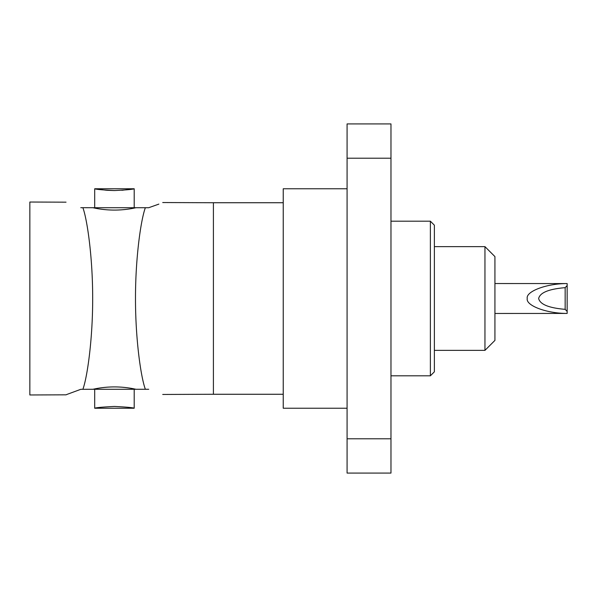 <?xml version="1.0" encoding="UTF-8"?>
<svg xmlns="http://www.w3.org/2000/svg" width="597" height="597" viewBox="0 0 597 597"><rect width="100%" height="100%" fill="white"/><g stroke="black" fill="none" stroke-linecap="round" stroke-linejoin="round"><path stroke-width="0.9" d="M92.923 389.281L82.886 389.311C87.446 376.744 92.736 338.559 92.677 298.5C92.729 258.382 87.453 220.33 82.886 207.689L92.923 207.719A97.766 96.281 180 0 0 114.445 210.084A97.766 96.281 180 0 0 135.967 207.719L145.362 207.719C140.78 220.054 135.429 258.307 135.489 298.5C135.437 338.745 140.773 376.871 145.362 389.281L135.967 389.281A97.766 96.281 180 0 0 114.445 386.916A97.766 96.281 180 0 0 92.923 389.281L135.967 389.281M67.073 394.386L66.036 394.826L29.85 394.968L29.85 202.032L66.036 202.174M85.11 381.364L84.617 383.401M67.274 394.304L80.782 389.319C61.431 396.386 61.431 396.386 80.782 389.319L82.99 389.281M148.713 389.281C167.115 395.938 167.115 395.938 148.713 389.281L145.362 389.281M114.445 190.555C102.46 189.958 95.871 189.361 94.692 188.764C95.848 189.361 102.43 189.958 114.445 190.555C126.452 189.958 133.034 189.361 134.198 188.764C133.027 189.361 126.445 189.958 114.445 190.555L107.102 190.309M134.198 207.719L134.198 188.764L121.892 190.301M128.512 407.355L134.198 408.236L94.692 408.236L100.654 407.318M114.445 406.445C126.452 407.042 133.034 407.639 134.198 408.236C133.027 407.639 126.445 407.042 114.445 406.445C102.46 407.042 95.871 407.639 94.692 408.236C95.848 407.639 102.43 407.042 114.445 406.445M347.081 408.236L283.239 408.236L283.239 188.764L347.081 188.764M430.377 221.188L434.37 225.181L434.37 371.819L430.377 375.812L430.377 221.188L390.975 221.188M484.951 246.628L494.928 256.598L494.928 340.402L484.951 350.372L484.951 246.628L434.37 246.628M484.951 350.372L434.37 350.372M494.928 283.538L567.15 283.568C546.807 283.471 525.614 291.403 527.248 298.5C525.614 305.597 546.807 313.529 567.15 313.432L494.928 313.462M567.15 311.433L565.158 309.343L565.158 287.657L567.15 285.567L567.15 313.432M565.158 309.343C548.83 307.97 539.994 304.358 538.651 298.5C539.994 292.642 548.83 289.03 565.158 287.657M390.975 158.212L390.975 123.922L347.081 123.922L347.081 158.212L390.975 158.212L390.975 438.788L347.081 438.788L347.081 158.212M347.081 438.788L347.081 473.078L390.975 473.078L390.975 438.788M80.782 207.681C61.431 200.614 61.431 200.614 80.782 207.681L82.99 207.719M92.923 207.719L135.967 207.719M145.362 207.719L148.713 207.719C167.115 201.062 167.115 201.062 148.713 207.719L158.854 204.114M106.55 190.271L94.692 188.764L94.692 207.719M567.15 283.568L567.15 285.567M283.239 394.266L213.405 394.266L213.405 202.734L162.72 202.54M213.405 394.266L162.72 394.46M134.198 389.281L134.198 408.236M430.377 375.812L390.975 375.812M94.692 389.281L94.692 408.236M283.239 202.734L213.405 202.734M134.198 188.764L94.692 188.764"/></g></svg>
